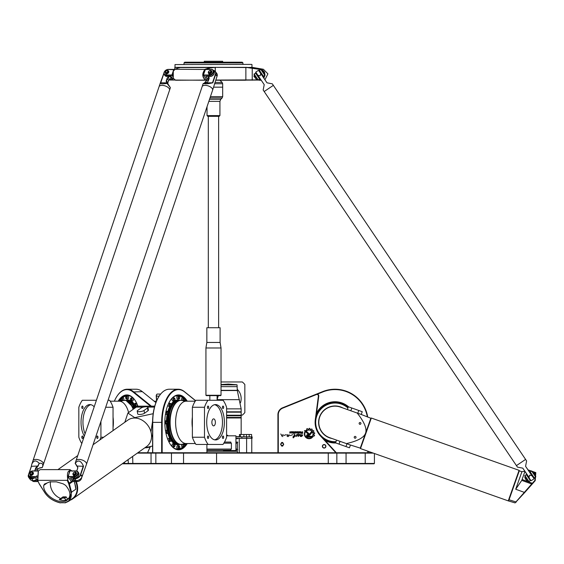 <?xml version="1.0" encoding="UTF-8"?>
<svg xmlns="http://www.w3.org/2000/svg" width="564" height="564" viewBox="0 0 564 564"><rect width="100%" height="100%" fill="white"/><g stroke="black" fill="none" stroke-linecap="round" stroke-linejoin="round"><path stroke-width="0.85" d="M283.727 444.284L282.712 442.529L283.727 444.284L282.712 446.039L283.727 444.284M282.712 442.529A1.84 1.84 0 0 0 281.612 442.529L280.597 444.284L281.612 442.529M280.597 444.284L281.612 446.039L280.597 444.284M281.803 445.433A1.206 1.206 0 0 1 282.162 443.078A1.206 1.206 0 0 1 283.354 444.467A1.206 1.206 0 0 1 281.803 445.433M281.612 446.039A1.84 1.84 0 0 0 282.712 446.039M278.292 452.758L278.292 414.653A7.001 7.001 0 0 1 282.67 408.16L316.376 394.546A1.473 1.473 0 0 1 318.392 396.104L315.29 419.792A19.888 19.888 0 0 0 320.345 435.81L335.876 452.758M307.796 434.583L308.705 434.583A0.79 0.79 0 0 0 309.312 434.294L311.476 431.679A3.024 3.024 0 0 1 311.991 432.391L309.883 434.922A1.41 1.41 0 0 1 308.797 435.429L307.796 435.429A0.43 0.43 0 0 0 307.366 435.859A0.43 0.43 0 0 0 307.796 436.289L311.807 436.289L312.71 437.121L307.796 437.135A1.276 1.276 0 0 1 306.513 435.859A1.276 1.276 0 0 1 307.796 434.583M308.282 434.217L304.44 430.656L305.702 430.656L308.861 433.589A0.423 0.423 0 0 1 308.882 434.188A0.423 0.423 0 0 1 308.282 434.217M293.252 437.904C292.737 436.896 293.146 436.169 294.464 435.718L294.197 434.315C295.275 434.929 295.515 435.577 294.901 436.24L293.252 437.904L294.669 436.12M288.31 436.487C285.906 437.206 287.908 432.821 287.295 435.528C288.775 435.077 290.693 434.026 288.31 436.487M301.091 432.313L300.866 431.728L301.557 432.299L302.649 431.728L302.649 433.378L301.127 433.378A0.409 0.409 0 0 1 300.718 432.969L300.718 432.687A0.374 0.374 0 0 1 301.091 432.313M294.894 432.602L294.894 432.165A0.437 0.437 0 0 1 295.332 431.728L296.142 431.728A0.437 0.437 0 0 1 296.572 432.165L296.572 432.602A0.437 0.437 0 0 1 296.142 433.039L295.332 433.039A0.437 0.437 0 0 1 294.894 432.602M291.228 432.792L289.699 433.039L290.883 432.595L289.67 431.996L291.228 431.728L290.03 432.109L291.228 432.792M293.844 433.039L294.619 431.728L294.619 433.406L293.844 433.039M293.301 433.406L293.682 433.131L293.301 433.406M293.682 431.728L293.682 433.039L293.301 433.039L293.301 431.728L293.682 431.728M291.468 433.039L292.674 432.539L291.468 431.728L292.603 431.728A0.43 0.43 0 0 1 293.033 432.158L293.033 432.602A0.437 0.437 0 0 1 292.596 433.039L291.468 433.039M300.513 432.602A0.437 0.437 0 0 1 300.076 433.039L299.265 433.039A0.437 0.437 0 0 1 298.835 432.602L298.835 432.165A0.437 0.437 0 0 1 299.265 431.728L300.076 431.728A0.437 0.437 0 0 1 300.513 432.165L300.513 432.602M297.298 433.039A0.437 0.437 0 0 1 296.861 432.602L296.861 432.165A0.437 0.437 0 0 1 297.298 431.728L298.123 431.728A0.444 0.444 0 0 1 298.567 432.179L298.567 433.469L297.298 433.039M280.752 433.998L282.74 436.621L280.752 433.998M300.168 436.233C302.043 435.894 302.487 435.457 301.486 434.922C300.626 436.042 300.104 435.909 299.914 434.534L302.783 434.957C302.022 436.487 301.155 436.91 300.168 436.233L302.776 435.02M298.018 436.465C298.871 435.211 298.765 434.774 297.7 435.161C296.114 436.621 295.755 436.684 296.643 435.345C295.402 433.829 302.177 434.167 298.018 436.465L298.222 436.317M304.877 431.855L305.216 432.172A4.279 4.279 0 0 0 311.215 437.713L312.005 437.713A4.723 4.723 0 0 1 304.877 431.855M313.415 435.972A4.766 4.766 0 0 1 313.034 436.663L312.421 436.099A3.941 3.941 0 0 0 306.745 430.833L306.139 430.261A4.766 4.766 0 0 1 306.781 429.846L306.724 428.859A5.661 5.661 0 0 1 307.373 428.612L307.986 429.38A4.766 4.766 0 0 1 308.797 429.26L309.171 428.351A5.661 5.661 0 0 1 309.897 428.414L310.087 429.366A4.766 4.766 0 0 1 310.884 429.613L311.589 428.943A5.661 5.661 0 0 1 312.216 429.303L311.984 430.247A4.766 4.766 0 0 1 312.59 430.804L313.535 430.529A5.661 5.661 0 0 1 313.944 431.122L313.33 431.876A4.766 4.766 0 0 1 313.633 432.637L314.606 432.807A5.661 5.661 0 0 1 314.712 433.49L313.831 433.913A4.766 4.766 0 0 1 313.781 434.752L314.578 435.345A5.661 5.661 0 0 1 314.388 435.965L313.415 435.972M324.145 444.545A1.77 1.77 0 0 0 322.615 447.196A1.77 1.77 0 0 0 325.675 447.196A1.77 1.77 0 0 0 324.145 444.545M324.145 444.742A1.572 1.572 0 0 1 325.506 447.097A1.572 1.572 0 0 1 322.784 447.097A1.572 1.572 0 0 1 324.145 444.742M292.864 434.64L290.277 435.591M301.07 432.75L302.283 433.067L302.283 432.56L301.07 432.75M295.254 432.243L295.473 432.743L296.234 432.525L296.015 432.031L295.254 432.243M299.188 432.243L299.406 432.743L300.168 432.525L299.956 432.031L299.188 432.243M297.425 432.024L297.404 432.729L298.208 432.729L297.996 432.024L297.425 432.024M283.135 434.541L281.605 436.021M286.188 434.64L283.6 435.591M295.98 436.585L296.763 434.738M297.616 434.837L299.47 434.435M372.289 452.758L137.835 452.758M150.292 446.653L147.493 452.758M156.651 394.581A1.473 0.733 90 0 0 156.545 394.708A1.473 0.733 90 0 0 156.235 396.104L156.559 400.99M226.594 435.817L235.928 435.817L235.928 450.544L223.506 450.544M235.928 443.177L237.388 443.177L237.388 449.071L235.928 449.071M223.837 443.177L231.388 443.177L231.388 449.071L206.903 449.071M227.652 435.817L227.652 435.26L226.594 435.26M251.459 438.32L252.136 438.32L252.136 436.846L251.459 436.846L251.459 438.32L246.75 438.32L246.75 436.846L235.928 436.846M235.928 438.32L246.75 438.32M235.928 438.686L237.846 438.686L237.846 438.32M235.928 442.077L237.663 442.077L237.663 442.536L235.928 442.536M236.831 442.536L236.831 443.177M236.831 449.071L236.831 449.719M235.928 449.719L237.663 449.719L237.663 450.178L235.928 450.178M251.459 436.846L246.75 436.846M251.614 436.846L251.614 434.491L239.439 434.491L239.439 436.846M249.189 436.846L249.189 434.491M246.44 436.846L246.44 434.491M243.902 436.846L243.902 434.491M240.405 436.846L240.405 434.491M239.256 452.758L239.256 438.32M206.903 450.178L230.845 450.178L230.845 449.071M230.845 443.177L230.845 442.077L224.493 442.077M223.055 451.285L224.479 450.178M237.416 452.758L237.416 451.285L206.903 451.285M367.784 451.165L367.784 452.758M317.405 394.13L322.735 391.98A32.775 32.775 0 0 1 367.277 416.606M278.292 414.653L277.925 414.653L277.925 452.758M348.615 406.877A20.621 20.621 0 0 0 316.517 413.236M325.118 440.47A20.621 20.621 0 0 0 335.834 442.98M156.672 400.722L156.376 396.147A1.84 0.924 -90 0 1 156.757 394.405A1.84 0.924 -90 0 1 157.285 394.067L160.669 394.067M147.564 452.758L150.384 446.603A3.68 1.065 -10 0 1 144.927 447.774M336.377 452.758L320.62 435.556A19.521 19.521 0 0 1 315.657 419.842L318.752 396.147A1.84 1.84 0 0 0 316.235 394.201L282.536 407.821A7.367 7.367 0 0 0 277.925 414.653M195.588 400.644L184.435 391.642A33.142 16.575 90 0 0 178.224 389.231A33.142 16.575 90 0 0 161.656 422.373L161.656 452.758M162.157 452.758L162.157 422.373A32.775 16.391 -90 0 1 184.682 391.98L195.525 400.736M206.903 444.467L206.903 452.758M152.724 452.758L152.724 422.373A33.142 16.575 -90 0 1 159.725 395.308A33.142 16.575 -90 0 1 169.299 389.231L178.224 389.231M159.619 395.463A32.775 16.391 90 0 0 159.513 395.611A32.775 16.391 90 0 0 152.59 422.373L152.59 452.758M151.392 406.172L133.4 391.642A33.142 16.575 -90 0 0 127.196 389.231A33.142 16.575 -90 0 0 117.629 395.308A33.142 16.575 -90 0 0 117.523 395.463M114.365 401.194A32.775 16.391 90 0 1 117.418 395.611A32.775 16.391 90 0 1 133.012 391.98L150.581 406.172M127.196 389.231L136.128 389.231A33.142 16.575 90 0 1 142.332 391.642L155.904 402.604M367.672 416.747A33.142 33.142 0 0 0 322.594 391.642L316.362 394.158M368.158 452.758L368.158 451.292M316.355 414.477A20.255 20.255 0 0 1 348.249 407.046M335.658 442.62A20.255 20.255 0 0 1 324.279 439.546M347.917 407.976A19.338 19.338 0 0 0 316.954 415.464A19.338 19.338 0 0 0 335.989 441.682M342.806 407.941A16.398 16.398 0 0 0 319.548 416.902A16.398 16.398 0 0 0 331.992 438.496M137.313 453.125L336.849 453.125L336.482 452.758L336.849 453.125L373.326 453.125M122.226 463.805L374.045 463.805L374.418 463.439L336.849 463.439L336.849 453.125L336.849 463.439L122.748 463.439M336.482 463.805L336.849 463.439M374.045 463.805L374.418 463.439L374.418 453.512L374.418 463.439M187.269 401.194A27.439 13.719 90 0 0 170.624 399.968A27.439 13.719 90 0 0 170.624 444.777A27.439 13.719 90 0 0 178.548 449.811A27.439 13.719 90 0 0 187.269 443.551M186.656 443.551A27.072 13.536 -90 0 1 178.224 449.445A27.072 13.536 -90 0 1 170.518 444.622M170.518 400.123A27.072 13.536 -90 0 1 178.224 395.301A27.072 13.536 -90 0 1 186.656 401.194M176.631 449.254A27.072 13.536 90 0 0 177.265 449.071M177.265 395.674A27.072 13.536 90 0 0 176.631 395.491M182.856 446.907A26.698 13.353 -90 0 1 177.589 449.071L176.003 449.071M177.589 449.071A26.698 13.353 -90 0 1 174.029 448.105M174.029 396.64A26.698 13.353 -90 0 1 177.589 395.674A26.698 13.353 -90 0 1 182.856 397.839M184.576 399.622A26.698 13.353 -90 0 1 185.711 401.187M185.711 443.558A26.698 13.353 -90 0 1 184.576 445.123M179.422 396.414A1.565 0.783 90 0 0 178.866 395.949C180.043 397.486 180.043 398.529 178.866 399.079L177.589 399.079A1.565 0.783 -90 0 1 176.807 397.514A1.565 0.783 -90 0 1 177.589 395.949L178.866 395.949A1.565 0.783 90 0 0 178.083 397.514A1.565 0.783 90 0 0 178.866 399.079A1.565 0.783 90 0 0 179.422 398.614M174.664 398.311A1.565 0.783 90 0 0 174.107 397.839C175.284 399.382 175.284 400.426 174.107 400.969L172.831 400.969A1.565 0.783 -90 0 1 172.048 399.404A1.565 0.783 -90 0 1 172.831 397.839L174.107 397.839A1.565 0.783 90 0 0 173.324 399.404A1.565 0.783 90 0 0 174.107 400.969A1.565 0.783 90 0 0 174.664 400.503M170.631 403.697A1.565 0.783 90 0 0 170.074 403.232A1.565 0.783 90 0 0 169.292 404.797A1.565 0.783 90 0 0 170.074 406.362L168.798 406.362A1.565 0.783 -90 0 1 168.016 404.797A1.565 0.783 -90 0 1 168.016 404.783M168.714 403.239A1.565 0.783 -90 0 1 168.798 403.232L170.074 403.232C171.252 404.769 171.252 405.812 170.074 406.362A1.565 0.783 90 0 0 170.631 405.89M167.938 411.762A1.565 0.783 90 0 0 167.381 411.297A1.565 0.783 90 0 0 166.599 412.862A1.565 0.783 90 0 0 167.381 414.427L166.105 414.427A1.565 0.783 -90 0 1 165.506 413.863M165.992 411.311A1.565 0.783 -90 0 1 166.105 411.297L167.381 411.297C168.558 412.834 168.558 413.877 167.381 414.427A1.565 0.783 90 0 0 167.938 413.955M167.155 430.318A22.327 11.16 -90 0 1 166.45 423.938L165.16 423.938A1.565 0.783 -90 0 1 164.843 423.804M164.843 420.941A1.565 0.783 -90 0 1 165.16 420.807L166.436 420.807A22.327 11.16 -90 0 1 167.155 414.427M165.506 430.882A1.565 0.783 -90 0 1 165.809 430.438A1.565 0.783 -90 0 1 166.105 430.318L167.381 430.318A1.565 0.783 90 0 0 166.599 431.883A1.565 0.783 90 0 0 167.381 433.448A1.565 0.783 90 0 0 167.938 432.983M167.938 430.79A1.565 0.783 90 0 0 167.381 430.318C168.558 431.862 168.558 432.905 167.381 433.448L166.105 433.448A1.565 0.783 -90 0 1 165.992 433.434M168.016 439.962A1.565 0.783 -90 0 1 168.016 439.948A1.565 0.783 -90 0 1 168.248 438.841A1.565 0.783 -90 0 1 168.798 438.383L170.074 438.383A1.565 0.783 90 0 0 169.292 439.948A1.565 0.783 90 0 0 170.074 441.513A1.565 0.783 90 0 0 170.631 441.048M170.631 438.855A1.565 0.783 90 0 0 170.074 438.383C171.252 439.927 171.252 440.97 170.074 441.513L168.798 441.513A1.565 0.783 -90 0 1 168.714 441.506M174.664 444.242A1.565 0.783 90 0 0 174.107 443.776C175.284 445.313 175.284 446.357 174.107 446.907L172.831 446.907A1.565 0.783 -90 0 1 172.048 445.341A1.565 0.783 -90 0 1 172.112 444.742A1.565 0.783 -90 0 1 172.831 443.776L174.107 443.776A1.565 0.783 90 0 0 173.324 445.341A1.565 0.783 90 0 0 174.107 446.907A1.565 0.783 90 0 0 174.664 446.434M179.422 446.131A1.565 0.783 90 0 0 178.866 445.666C180.043 446.216 180.043 447.259 178.866 448.796L177.589 448.796A1.565 0.783 -90 0 1 176.807 447.231A1.565 0.783 -90 0 1 177.589 445.666L178.866 445.666A1.565 0.783 90 0 0 178.083 447.231A1.565 0.783 90 0 0 178.866 448.796A1.565 0.783 90 0 0 179.422 448.331M179.232 444.46A22.327 11.16 -90 0 1 177.589 444.7A22.327 11.16 -90 0 1 171.005 440.399M169.806 438.383A22.327 11.16 -90 0 1 167.846 433.272M167.846 411.473A22.327 11.16 -90 0 1 169.806 406.362M171.005 404.346A22.327 11.16 -90 0 1 179.232 400.285M183.194 444.023A1.565 0.783 90 0 0 182.835 445.341A1.565 0.783 90 0 0 183.624 446.907L182.348 446.907A1.565 0.783 -90 0 1 181.622 445.941A1.565 0.783 -90 0 1 181.566 445.341A1.565 0.783 -90 0 1 181.721 444.404M181.721 400.341A1.565 0.783 -90 0 1 181.566 399.404A1.565 0.783 -90 0 1 182.348 397.839L183.624 397.839A1.565 0.783 90 0 0 182.835 399.404A1.565 0.783 90 0 0 183.194 400.722M177.963 444.467A22.095 11.047 -90 0 1 177.829 444.467A22.095 11.047 -90 0 1 174.149 443.205A22.095 11.047 -90 0 1 171.04 439.8M170.222 438.404A22.095 11.047 -90 0 1 168.121 432.919M167.522 430.339A22.095 11.047 -90 0 1 166.803 423.832M166.803 420.913A22.095 11.047 -90 0 1 167.522 414.406M168.121 411.826A22.095 11.047 -90 0 1 170.222 406.341M171.04 404.945A22.095 11.047 -90 0 1 174.149 401.54A22.095 11.047 -90 0 1 177.829 400.278A22.095 11.047 -90 0 1 177.963 400.278M170.927 439.18A22.095 11.047 -90 0 0 178.097 444.467L178.851 444.418A22.095 11.047 -90 0 1 178.097 444.467L177.829 444.467M179.599 444.467C165.231 445.757 165.231 398.988 179.599 400.278A22.095 11.047 90 0 0 168.551 422.373A22.095 11.047 90 0 0 179.599 444.467L180.783 444.467A22.095 11.047 90 0 0 181.904 444.354M181.904 400.391A22.095 11.047 90 0 0 180.783 400.278L186.198 401.194A21.178 10.589 90 0 0 175.608 422.373A21.178 10.589 90 0 0 186.198 443.551L195.363 443.551M192.373 426.123A21.178 10.589 -90 0 1 192.373 418.403M192.373 437.248L204.492 437.248A26.698 13.353 90 0 0 208.13 444.467L196.011 444.467A26.698 13.353 -90 0 1 192.373 437.248L192.373 407.271A26.698 13.353 -90 0 1 195.849 400.278L207.968 400.278A26.698 13.353 90 0 0 204.492 407.271L192.373 407.271M208.13 444.467L222.956 444.467A26.698 13.353 90 0 0 226.594 437.248L226.594 407.271A26.698 13.353 90 0 0 223.118 400.278L207.968 400.278M204.492 407.271L204.492 437.248M208.053 406.066A1.227 0.613 -90 0 1 208.666 407.286A1.227 0.613 -90 0 1 208.053 408.512A1.227 0.613 -90 0 1 207.446 407.286A1.227 0.613 -90 0 1 208.053 406.066M223.64 407.286A1.227 0.613 -90 0 1 223.027 408.512A1.227 0.613 -90 0 1 222.42 407.286A1.227 0.613 -90 0 1 223.027 406.066A1.227 0.613 -90 0 1 223.64 407.286M223.027 438.461A1.227 0.613 -90 0 1 222.42 437.234A1.227 0.613 -90 0 1 223.027 436.014A1.227 0.613 -90 0 1 223.64 437.234A1.227 0.613 -90 0 1 223.027 438.461M207.446 437.234A1.227 0.613 -90 0 1 208.053 436.014A1.227 0.613 -90 0 1 208.666 437.234A1.227 0.613 -90 0 1 208.053 438.461A1.227 0.613 -90 0 1 207.446 437.234M206.706 422.26A17.674 8.841 90 0 0 215.54 439.941A17.674 8.841 90 0 0 224.38 422.26A17.674 8.841 90 0 0 215.54 404.585A17.674 8.841 90 0 0 206.706 422.26M214.588 439.835A17.674 8.841 90 0 0 222.47 422.26A17.674 8.841 90 0 0 214.588 404.691M211.881 422.373A3.497 1.748 -90 0 1 213.629 418.876A3.497 1.748 -90 0 1 215.377 422.373A3.497 1.748 -90 0 1 213.629 425.869A3.497 1.748 -90 0 1 211.881 422.373M137.99 406.291A27.439 13.719 -90 0 0 134.796 399.968A27.439 13.719 -90 0 0 118.151 401.194M118.764 401.194A27.072 13.536 90 0 1 127.196 395.301A27.072 13.536 90 0 1 134.902 400.123M128.789 395.491A27.072 13.536 -90 0 0 128.162 395.674M119.709 401.187A26.698 13.353 90 0 1 120.844 399.622M122.564 397.839A26.698 13.353 90 0 1 127.831 395.674A26.698 13.353 90 0 1 131.398 396.64M125.998 398.614A1.565 0.783 -90 0 0 126.562 399.079L125.589 397.514L126.562 395.949L127.831 395.949A1.565 0.783 90 0 1 128.613 397.514A1.565 0.783 90 0 1 127.831 399.079L126.562 399.079A1.565 0.783 -90 0 0 127.344 397.514A1.565 0.783 -90 0 0 126.562 395.949A1.565 0.783 -90 0 0 125.998 396.414M126.195 400.285A22.327 11.16 90 0 1 134.415 404.346M135.614 406.362A22.327 11.16 90 0 1 136.051 407.264M122.226 400.722A1.565 0.783 -90 0 0 122.55 398.959A1.565 0.783 -90 0 0 121.803 397.839L123.079 397.839A1.565 0.783 90 0 1 123.777 398.706A1.565 0.783 90 0 1 123.706 400.341M130.756 400.503A1.565 0.783 -90 0 0 131.313 400.969L130.347 399.404L131.313 397.839L132.589 397.839A1.565 0.783 90 0 1 133.372 399.404A1.565 0.783 90 0 1 132.589 400.969L131.313 400.969A1.565 0.783 -90 0 0 132.096 399.404A1.565 0.783 -90 0 0 131.313 397.839A1.565 0.783 -90 0 0 130.756 398.311M134.789 405.89A1.565 0.783 -90 0 0 135.346 406.362A1.565 0.783 -90 0 0 136.128 404.797A1.565 0.783 -90 0 0 135.346 403.232L136.622 403.232A1.565 0.783 90 0 1 136.707 403.239M137.404 404.783A1.565 0.783 90 0 1 136.622 406.362L135.346 406.362L134.38 404.797L135.346 403.232A1.565 0.783 -90 0 0 134.789 403.697M127.457 400.278A22.095 11.047 90 0 1 127.591 400.278A22.095 11.047 90 0 1 131.278 401.54A22.095 11.047 90 0 1 134.387 404.945M135.198 406.341A22.095 11.047 90 0 1 135.755 407.476M113.047 418.403A21.178 10.589 90 0 1 113.047 426.123M108.055 400.278L109.571 400.278A26.698 13.353 90 0 1 113.047 407.271L113.047 430.593M96.395 400.278L82.309 400.278A26.698 13.353 -90 0 0 78.833 407.271L78.833 437.248A26.698 13.353 -90 0 0 81.808 443.53M99.898 439.899A26.698 13.353 -90 0 0 100.928 437.248L103.649 437.248M113.047 407.271L105.694 407.271M100.928 437.248L100.928 421.414M82.393 406.066A1.227 0.613 90 0 1 83.007 407.286A1.227 0.613 90 0 1 82.393 408.512A1.227 0.613 90 0 1 81.78 407.286A1.227 0.613 90 0 1 82.393 406.066M97.368 438.461A1.227 0.613 90 0 1 96.754 437.234A1.227 0.613 90 0 1 97.368 436.014A1.227 0.613 90 0 1 97.981 437.234A1.227 0.613 90 0 1 97.368 438.461M81.78 437.234A1.227 0.613 90 0 1 82.393 436.014A1.227 0.613 90 0 1 83.007 437.234A1.227 0.613 90 0 1 82.393 438.461A1.227 0.613 90 0 1 81.78 437.234M94.188 406.82A17.674 8.841 -90 0 0 89.88 404.585A17.674 8.841 -90 0 0 81.04 422.26A17.674 8.841 -90 0 0 84.339 436.028M90.839 404.691A17.674 8.841 -90 0 0 82.957 422.26A17.674 8.841 -90 0 0 85.093 433.794M221.025 381.969L242.323 381.969A21.728 21.728 0 0 1 244.839 384.493L244.839 412.594A21.728 21.728 0 0 1 242.323 415.118L241.159 415.118M221.025 384.867L237.063 384.867L237.303 390.549L241.159 408.858L241.159 411.805L226.594 411.805M237.303 390.33L221.025 390.33M237.24 389.294A12.887 12.887 0 0 1 240.44 402.788M221.025 384.57L228.272 384.07L237 384.796L221.025 384.796M237.303 390.549L221.025 390.549M226.594 412.171L241.159 412.171L241.159 415.231L226.594 415.231M241.159 415.231L241.159 415.738L226.594 415.738M241.159 415.738L241.159 417.438L226.594 417.438M241.159 417.438L241.159 417.952L226.594 417.952M38.253 470.989L37.612 480.352L39.247 483.926L44.535 492.28C47.51 496.933 51.895 500.226 57.69 502.157L60.285 502.912L57.69 502.157C51.895 500.226 47.51 496.933 44.535 492.28L39.247 483.926L37.816 480.634L38.373 470.82L40.27 469.615L38.331 470.877M38.853 483.144L38.148 481.564L34.207 481.564A3.68 2.644 143.4 0 1 32.275 480.704L32.204 480.606M50.492 481.635A13.994 11.428 -125.3 0 0 60.82 498.527A2.207 1.805 -125.3 0 0 61.413 498.646M64.677 498.28L66.185 496.863L64.677 498.28A2.207 1.805 54.7 0 0 67.391 499.634A13.994 11.428 54.7 0 1 59.255 499.634L60.82 498.527M65.614 485.357C70.733 491.42 71.275 496.306 67.229 500.028C60.158 505.816 42.469 494.762 43.752 485.357L44.464 484.06L49.865 481.846L56.407 481.846L63.161 483.841L65.614 485.357M137.644 410.465L141.12 408.005A3.68 1.065 170 0 1 145.117 406.82A3.68 1.065 170 0 1 147.937 407.363A3.68 1.065 170 0 1 147.5 408.005L144.024 410.465A3.68 1.065 170 0 1 140.034 411.649A3.68 1.065 170 0 1 137.207 411.107A3.68 1.065 170 0 1 137.644 410.465M147.937 407.363L148.424 410.141A3.68 1.065 170 0 1 147.987 410.782L144.518 413.243A3.68 1.065 170 0 1 140.521 414.42A3.68 1.065 170 0 1 137.701 413.884L137.207 411.107M150.983 431.897L152.604 421.005M152.59 437.072L151.469 434.534M153.168 413.708L134.74 417.642L127.915 413.031L136.291 407.095A16.201 8.1 -90 0 1 138.998 406.172L154.733 406.172M144.856 447.788L152.59 446.018M127.915 413.031L124.82 422.267M76.196 481.564A16.201 13.226 54.7 0 1 72.742 498.837A16.201 13.226 54.7 0 1 70.239 500.155M75.639 481.564A15.834 12.93 54.7 0 1 72.354 498.654L68.78 501.192L71.55 492.28L69.407 483.926L68.85 484.145L70.951 492.52C71.995 497.018 70.528 500.19 66.545 502.038L64.705 502.757L60.045 502.757L57.57 502.038C51.951 500.183 47.679 497.011 44.746 492.52L39.064 483.433M93.067 444.742L127.901 420.081A16.201 13.226 54.7 0 1 148.057 425.665A16.201 13.226 54.7 0 1 146.626 446.533L72.742 498.837M72.347 471.194L69.901 469.615L67.377 480.634L68.85 484.145M64.705 502.757L60.045 502.757M70.951 492.52L75.872 489.228A15.834 12.93 -125.3 0 0 74.54 482.96M65.05 502.912L68.78 501.192M72.735 481.564L69.407 483.926L69.146 483.144L68.604 483.433M71.473 481.501L69.146 483.144L67.906 480.352C66.615 472.547 67.99 469.467 72.016 471.109M74.434 481.564L75.872 489.228M66.242 497.173A2.207 1.805 -125.3 0 0 68.688 498.611M64.62 497.97L61.49 498.28A2.207 1.805 54.7 0 1 60.827 499.471A2.207 1.805 54.7 0 1 59.255 499.634M66.185 496.863L62.999 496.863L61.434 497.97M63.38 497.716L64.698 497.258L63.38 497.716M359.183 423.113A0.902 0.902 0 0 1 360.72 422.831A0.902 0.902 0 0 1 360.199 424.304A0.902 0.902 0 0 1 359.183 423.113M354.262 437.001A0.902 0.902 0 0 1 355.806 436.712A0.902 0.902 0 0 1 355.285 438.193A0.902 0.902 0 0 1 354.262 437.001M358.76 410.465L357.773 413.243L361.249 414.469L362.229 411.692L351.816 408.005L348.341 406.778L347.361 409.556M345.979 446.568L349.447 447.802L350.434 445.024L346.959 443.79L345.979 446.568L339.034 444.115L335.566 442.881L336.546 440.103M528.454 470.263L535.49 472.865L534.912 480.352L515.087 502.905L508.263 500.881L360.502 448.584L360.276 448.112L365.564 433.187C367.115 428.739 364.323 422.02 357.174 413.031C375.011 419.341 375.011 419.341 357.174 413.031L340.416 407.095A16.201 16.201 0 0 0 319.732 416.965A16.201 16.201 0 0 0 329.602 437.65L346.366 443.579C364.196 449.889 364.196 449.889 346.366 443.579C357.576 441.083 363.97 437.622 365.564 433.187L370.844 418.255L361.249 414.469M360.276 448.112L350.434 445.024M508.263 500.881L519.077 470.334L371.316 418.03L360.502 448.584M508.735 500.663L519.303 470.806L519.077 470.334M524.894 471.567L522.088 479.485L532.761 483.433L535.236 480.634L535.8 472.597L528.235 469.939M522.088 479.485L521.77 480.38L532.134 484.145L532.761 483.433M519.303 470.806L521.904 471.723L515.715 489.228L524.731 492.52L532.134 484.145M515.087 502.905L524.731 492.52M521.77 480.38L515.715 489.228M530.4 472.16L530.005 472.428L533.706 477.927L529.941 472.47M526.431 474.839L526.825 474.571L530.534 480.063L526.889 474.528M524.851 475.459L528.969 481.564L524.753 475.967L526.684 474.225M531.57 470.926L535.786 476.524L535.687 477.038L531.57 470.926L530.195 471.856L534.312 477.962L535.687 477.038M528.969 481.564L530.343 480.641L526.226 474.528M534.312 477.962L533.854 478.272M530.802 480.331L530.343 480.641M532.874 472.209L533.184 472.005L535.187 474.973L535.306 475.819M533.417 472.35L533.72 472.146L535.356 474.571L535.06 474.789M535.363 474.585L535.469 474.077L533.72 472.146M525.69 479.337L527.227 480.958L524.76 477.299L525.69 479.337M529.737 472.167L530.195 471.856M75.195 477.905A3.313 2.383 -36.6 0 0 78.615 475.381A3.313 2.383 143.4 0 1 75.195 477.905M67.948 476.728L69.964 471.025L67.948 476.728L73.905 477.038A3.68 2.644 -36.6 0 0 77.501 475.128A3.68 2.644 -36.6 0 0 77.888 471.786A3.68 2.644 -36.6 0 0 75.964 470.926L70.218 470.926L75.703 471.025A3.313 2.383 143.4 0 1 77.649 473.774A3.313 2.383 143.4 0 1 73.849 476.524L68.11 476.524L68.159 477.038L71.522 481.564L77.261 481.564L76.591 480.662M81.639 477.652A3.68 2.644 143.4 0 1 77.261 481.564M73.101 478.632L72.425 480.641L70.444 477.962L74.589 477.962A3.68 2.644 -36.6 0 0 78.192 476.051A3.68 2.644 -36.6 0 0 78.579 472.717L77.888 471.786M74.377 474.994A1.473 1.057 143.4 0 1 74.18 474.987L73.863 475.353M73.376 474.338A1.473 1.057 -36.6 0 0 73.44 474.444A1.473 1.057 -36.6 0 0 74.025 474.775L73.898 475.819L73.581 475.628M73.524 475.142A1.889 1.354 143.4 0 1 73.264 474.902A1.889 1.354 143.4 0 1 73.193 474.789M76.21 472.554A1.889 1.354 143.4 0 1 76.295 472.653A1.889 1.354 143.4 0 1 75.026 475.177L74.279 475.819L74.413 474.775A1.473 1.057 -36.6 0 0 75.717 473.943A1.473 1.057 -36.6 0 0 75.809 472.695A1.473 1.057 -36.6 0 0 75.724 472.597M36.843 475.621L36.886 477.44M36.843 476.848L30.844 477.038L30.794 476.524A3.313 2.383 143.4 0 1 28.849 473.774A3.313 2.383 143.4 0 1 32.649 471.025L38.225 471.025M30.794 476.524L36.829 476.65M38.296 470.926L32.902 470.926A3.68 2.644 -36.6 0 0 29.307 472.836A3.68 2.644 -36.6 0 0 28.919 476.178A3.68 2.644 -36.6 0 0 30.844 477.038L31.535 477.962L35.68 477.962L37.661 480.641L33.664 480.641M31.323 474.994A1.473 1.057 143.4 0 1 31.126 474.987L30.808 475.353M31.422 475.135L31.817 474.973A1.889 1.354 -36.6 0 0 33.086 472.449A1.889 1.354 -36.6 0 0 30.759 472.484A1.889 1.354 -36.6 0 0 30.054 474.691A1.889 1.354 -36.6 0 0 30.371 474.973L30.407 475.551L30.935 475.53L30.526 475.628M30.463 475.142A1.889 1.354 143.4 0 1 30.202 474.902A1.889 1.354 143.4 0 1 30.139 474.789M33.156 472.554A1.889 1.354 143.4 0 1 33.241 472.653A1.889 1.354 143.4 0 1 31.972 475.177L31.069 475.614M32.67 472.597A1.473 1.057 -36.6 0 1 32.754 472.695A1.473 1.057 -36.6 0 1 32.656 473.943A1.473 1.057 -36.6 0 1 31.351 474.775L31.295 474.959M30.787 475.325L30.907 474.959M30.315 474.338A1.473 1.057 -36.6 0 0 30.386 474.444A1.473 1.057 -36.6 0 0 30.971 474.775M30.816 474.571A1.473 1.057 -36.6 0 0 32.691 473.365A1.473 1.057 -36.6 0 0 32.599 472.484A1.473 1.057 -36.6 0 0 30.787 472.512A1.473 1.057 -36.6 0 0 30.23 474.239A1.473 1.057 -36.6 0 0 30.816 474.571M73.842 475.325L73.468 475.551L73.433 474.973A1.889 1.354 143.4 0 1 73.108 474.691A1.889 1.354 143.4 0 1 73.821 472.484A1.889 1.354 143.4 0 1 76.14 472.449A1.889 1.354 143.4 0 1 74.878 474.973L74.131 475.614M75.28 473.161A1.107 0.797 143.4 0 1 73.574 473.95A1.107 0.797 143.4 0 1 74.11 472.364A1.107 0.797 143.4 0 1 75.28 473.161M75.752 473.365A1.473 1.057 -36.6 0 0 75.654 472.484A1.473 1.057 -36.6 0 0 73.842 472.512A1.473 1.057 -36.6 0 0 73.292 474.239A1.473 1.057 -36.6 0 0 73.877 474.571A1.473 1.057 -36.6 0 0 75.752 473.365M32.218 473.161A1.107 0.797 143.4 0 1 30.519 473.95A1.107 0.797 143.4 0 1 31.055 472.364A1.107 0.797 143.4 0 1 32.218 473.161M75.534 480.641L72.425 480.641M78.036 480.345A3.68 2.644 143.4 0 1 76.951 480.62M28.919 476.178L29.603 477.102A3.68 2.644 -36.6 0 0 31.535 477.962M43.393 464.348A5.527 2.679 -161.4 0 0 43.421 464.285A5.527 2.672 -161.4 0 0 39.959 460.344A5.527 2.672 -161.4 0 0 32.945 460.753L159.069 86.68A5.527 2.679 18.6 0 1 162.016 85.354A5.527 2.679 18.6 0 1 167.487 87.011A5.527 2.679 18.6 0 1 169.538 90.205L43.421 464.285A5.527 2.679 -161.4 0 0 41.362 461.091A5.527 2.679 -161.4 0 0 35.892 459.427A5.527 2.679 -161.4 0 0 32.945 460.753A5.527 2.679 -161.4 0 0 32.923 460.823M28.2 475.628L28.2 475.628A5.527 3.969 -36.6 0 0 28.792 477.539A5.527 3.969 -36.6 0 0 31.683 478.829A4.237 3.039 -36.6 0 0 34.39 477.962M203.223 83.528L202.962 84.205L203.322 83.401L206.297 82.845L207.58 81.801A2.023 1.452 -36.6 0 0 208.37 80.708L209.089 78.579A2.023 1.452 -36.6 0 0 208.948 77.353L208.229 76.429M525.592 459.427L516.434 465.61L264.185 91.53L273.35 85.354L525.592 459.427L272.327 83.839L266.976 82.802L260.681 73.482L260.23 75.787L257.931 75.336L255.774 72.129L258.516 70.281L260.681 73.482M529.032 477.708L522.807 468.162L517.449 467.119L264.185 91.53L263.169 90.021L264.213 84.663L257.931 75.336M263.353 76.126L262.951 76.394L259.25 70.895L262.894 76.436M259.186 70.937L259.644 70.627M255.675 73.306L256.07 73.038L259.778 78.537L256.134 72.996M258.516 70.281L266.976 82.802M264.213 84.663L255.774 72.129M526.614 460.943L525.592 459.434L526.614 460.943L525.57 466.301L534.059 478.575L531.845 475.628L529.547 475.177L529.102 477.475M529.081 477.468L522.807 468.162M525.57 466.301L531.845 475.628M531.26 480.683L534.009 478.829M86.454 464.348A5.527 2.679 -161.4 0 0 86.475 464.285A5.527 2.672 -161.4 0 0 82.548 460.146A5.527 2.672 -161.4 0 0 76.232 460.344A5.527 2.672 -161.4 0 0 76.006 460.753L202.123 86.68A5.527 2.679 18.6 0 1 205.07 85.354A5.527 2.679 18.6 0 1 210.541 87.011A5.527 2.679 18.6 0 1 212.6 90.205L86.475 464.285A5.527 2.679 -161.4 0 0 84.417 461.091A5.527 2.679 -161.4 0 0 78.946 459.427A5.527 2.679 -161.4 0 0 75.999 460.753A5.527 2.679 -161.4 0 0 75.985 460.823M80.384 475.628L81.752 475.177L81.759 477.475A5.527 3.969 143.4 0 1 76.112 480.683A4.237 3.039 143.4 0 1 73.898 479.696L72.608 477.962A4.237 3.039 -36.6 0 0 74.737 478.829A5.527 3.969 -36.6 0 0 80.384 475.628L83.521 466.301C81.026 460.562 78.276 459.533 75.266 463.206L76.006 460.753M86.475 464.285L81.759 477.475M213.989 73.849A3.313 2.383 143.4 0 1 210.576 76.38A3.313 2.383 -36.6 0 0 213.989 73.849M214.172 73.412A3.313 2.383 143.4 0 1 210.302 76.436A3.313 2.383 143.4 0 1 210.104 76.429M78.798 474.944A3.313 2.383 143.4 0 1 74.92 477.962A3.313 2.383 143.4 0 1 74.73 477.962M75.174 463.333L77.592 467.302A1.84 1.325 143.4 0 1 77.642 468.296L76.923 470.432A1.84 1.325 143.4 0 1 76.619 470.996A2.023 1.452 -36.6 0 0 77.007 470.327L77.726 468.19A2.023 1.452 -36.6 0 0 77.677 467.105L75.266 463.206M83.521 466.301L77.092 466.054M83.289 466.054L80.053 475.649A5.337 3.835 143.4 0 1 74.716 478.575A4.054 2.912 143.4 0 1 72.897 477.962M203.322 83.401C204.845 84.114 208.01 83.916 212.818 82.802L206.29 82.845L207.58 81.801M217.344 75.336L216.414 75.787L215.97 73.482A5.527 3.969 -36.6 0 0 215.377 71.572L216.752 73.419A5.527 3.969 143.4 0 1 217.344 75.336L212.614 90.141M213.411 70.458A5.337 3.835 143.4 0 1 215.723 73.257L212.487 82.845M212.818 82.802L215.97 73.482M207.989 76.429L208.877 77.564A1.84 1.325 143.4 0 1 208.892 77.585A1.84 1.325 143.4 0 1 209.004 78.678L208.285 80.814A1.84 1.325 143.4 0 1 207.566 81.808M215.377 71.572A5.527 3.969 -36.6 0 0 213.34 70.359M163.779 73.496L163.898 73.334A5.527 3.969 -36.6 0 0 163.786 73.482L160.239 83.204C160.507 83.973 162.777 84.036 167.043 83.401L170.363 87.631L166.57 81.808A1.84 1.325 143.4 0 1 166.521 80.814L167.24 78.678A1.84 1.325 143.4 0 1 168.121 77.564L169.771 76.429M171.957 77.649A4.237 3.039 143.4 0 1 171.259 78.206L169.496 79.418A1.84 1.325 -36.6 0 0 168.615 80.532L167.896 82.668A1.84 1.325 -36.6 0 0 167.945 83.655M167.325 83.528L166.57 81.808L167.043 83.401M160.641 82.802L166.923 82.845M169.313 76.429L167.973 77.353A2.023 1.452 -36.6 0 0 167.007 78.579L166.288 80.708A2.023 1.452 -36.6 0 0 166.345 81.801M160.726 82.845L163.898 73.44M39.254 468.12L42.222 467.563L42.582 466.759C43.301 464.052 42.201 462.91 39.276 463.333L37.732 466.083L36.434 467.105A2.023 1.452 -36.6 0 0 35.645 468.19L34.926 470.327A2.023 1.452 -36.6 0 0 34.841 470.926M38.994 463.206C36.04 459.935 33.636 460.28 31.774 464.228L31.344 466.301L37.725 466.054M33.889 477.962A4.054 2.912 143.4 0 1 31.654 478.575A5.337 3.835 143.4 0 1 28.292 475.649L28.524 474.966M29.187 472.999L31.528 466.054M31.344 466.301L28.961 473.365M28.545 474.599L28.292 475.649M35.081 470.926A1.84 1.325 143.4 0 1 35.165 470.432L35.884 468.296A1.84 1.325 143.4 0 1 36.604 467.302L38.056 466.118L39.276 463.333M42.314 467.429L39.431 467.972L37.971 469.156A1.84 1.325 -36.6 0 0 37.259 470.15L36.991 470.926M36.575 479.174A4.237 3.039 143.4 0 1 33.057 480.683A5.527 3.969 143.4 0 1 30.167 479.393L28.792 477.539M203.322 75.202L205.345 69.499L203.322 75.202L209.279 75.505A3.68 2.644 -36.6 0 0 212.882 73.595A3.68 2.644 -36.6 0 0 213.27 70.26A3.68 2.644 -36.6 0 0 211.338 69.4L205.345 69.499L211.084 69.499A3.313 2.383 143.4 0 1 213.03 72.248A3.313 2.383 143.4 0 1 209.23 74.991L203.491 74.991L206.896 80.032L208.546 80.032M216.999 76.366A3.68 2.644 143.4 0 1 216.583 77.599M208.483 77.099L207.806 79.108L205.818 76.429L209.963 76.429A3.68 2.644 -36.6 0 0 213.566 74.526A3.68 2.644 -36.6 0 0 213.953 71.184L213.27 70.26M209.752 73.468A1.473 1.057 143.4 0 1 209.561 73.454L209.244 73.821M208.751 72.805A1.473 1.057 -36.6 0 0 208.821 72.918A1.473 1.057 -36.6 0 0 209.406 73.249L209.279 74.286L208.962 74.095M211.592 71.022A1.889 1.354 143.4 0 1 211.669 71.12A1.889 1.354 143.4 0 1 210.407 73.651L209.66 74.286L209.787 73.249A1.473 1.057 -36.6 0 0 211.091 72.411A1.473 1.057 -36.6 0 0 211.19 71.163A1.473 1.057 -36.6 0 0 211.105 71.064M172.612 75.505L171.914 74.991L166.176 74.991A3.313 2.383 143.4 0 1 164.23 72.248A3.313 2.383 143.4 0 1 168.023 69.499L174.241 69.703L173.768 69.499L171.914 74.991L172.76 76.577M172.584 74.61L171.964 75.505L166.225 75.505L166.176 74.991M169.947 79.108L173.042 79.108L171.054 76.429L166.909 76.429A3.68 2.644 -36.6 0 1 164.984 75.569L164.293 74.645A3.68 2.644 -36.6 0 1 164.681 71.304A3.68 2.644 -36.6 0 1 168.283 69.4L174.022 69.4L174.198 69.816M208.539 80.06L175.58 80.243L173.289 78.255L173.289 71.184L175.073 69.273L179.845 67.349L213.77 67.349L209.089 67.99L205.07 69.273C201.87 73.51 202.032 77.169 205.557 80.243L169.581 80.032A3.68 2.644 143.4 0 1 168.925 79.961M164.293 74.645A3.68 2.644 -36.6 0 0 166.225 75.505L166.909 76.429M166.697 73.468A1.473 1.057 143.4 0 1 166.5 73.454L166.183 73.821M166.803 73.609L167.198 73.447A1.889 1.354 -36.6 0 0 168.46 70.916A1.889 1.354 -36.6 0 0 166.14 70.951A1.889 1.354 -36.6 0 0 165.428 73.165A1.889 1.354 -36.6 0 0 165.753 73.447L165.788 74.025L166.317 74.004L165.901 74.095M168.53 71.022A1.889 1.354 143.4 0 1 168.615 71.12A1.889 1.354 143.4 0 1 167.346 73.651L166.45 74.081M168.044 71.064A1.473 1.057 -36.6 0 1 168.128 71.163A1.473 1.057 -36.6 0 1 168.037 72.411A1.473 1.057 -36.6 0 1 166.732 73.249L166.669 73.426M166.161 73.792L166.288 73.426M165.696 72.805A1.473 1.057 -36.6 0 0 165.767 72.918A1.473 1.057 -36.6 0 0 166.345 73.249M166.197 73.038A1.473 1.057 -36.6 0 0 168.072 71.832A1.473 1.057 -36.6 0 0 167.98 70.958A1.473 1.057 -36.6 0 0 166.161 70.986A1.473 1.057 -36.6 0 0 165.612 72.714A1.473 1.057 -36.6 0 0 166.197 73.038M209.223 73.792L208.842 74.025L208.807 73.447A1.889 1.354 143.4 0 1 208.49 73.165A1.889 1.354 143.4 0 1 209.195 70.951A1.889 1.354 143.4 0 1 211.521 70.916A1.889 1.354 143.4 0 1 210.252 73.447L209.505 74.081M210.654 71.628A1.107 0.797 143.4 0 1 208.955 72.418A1.107 0.797 143.4 0 1 209.491 70.831A1.107 0.797 143.4 0 1 210.654 71.628M211.126 71.832A1.473 1.057 -36.6 0 0 211.035 70.958A1.473 1.057 -36.6 0 0 209.223 70.986A1.473 1.057 -36.6 0 0 208.666 72.714A1.473 1.057 -36.6 0 0 209.251 73.038A1.473 1.057 -36.6 0 0 211.126 71.832M167.6 71.628A1.107 0.797 143.4 0 1 165.894 72.418A1.107 0.797 143.4 0 1 166.429 70.831A1.107 0.797 143.4 0 1 167.6 71.628M208.863 79.108L207.806 79.108M260.815 69.4L265.031 74.991L264.932 75.505L260.815 69.4L259.44 70.324L263.557 76.429L264.932 75.505M254.096 73.926L258.213 80.032L253.997 74.441L255.929 72.693M263.557 76.429L263.099 76.739M260.046 78.798L259.588 79.108L255.471 73.003M258.213 80.032L259.588 79.108M264.234 73.814L264.537 73.602L262.091 69.978L261.802 70.204M253.906 76.281L256.472 79.432L254.004 75.766L253.906 76.281M264.093 71.628L262.965 70.613L264.608 73.052L264.093 71.628M258.982 70.634L259.44 70.324M251.777 64.402L174.995 64.585L251.777 64.402M174.805 69.379L174.805 67.532L179.845 67.349L174.995 67.349L174.995 64.585M261.054 69.442L246.821 67.349L213.77 67.349L246.947 67.532L260.624 69.52M242.203 62.195L184.752 62.195L184.012 62.928L242.943 62.928L242.203 62.195M205.719 80.06C202.236 77.085 202.074 73.553 205.233 69.457L209.251 68.174L213.812 67.532M260.772 79.876L215.751 80.06M246.947 67.532L252.143 67.349L263.395 69.273L267.914 73.849L265.031 79.609M256.148 68.611L257.247 68.78M261.019 80.243L259.299 80.243L260.878 80.039M263.973 78.036L264.699 72.601M264.587 72.361L263.783 71.163M263.289 70.676L261.351 69.541M179.119 67.983L179.119 67.532L179.937 67.652M173.268 71.226L173.275 78.213M179.754 67.546L213.488 67.546M261.527 69.802L262.02 70.028M262.182 70.112L262.944 70.627M264.636 72.918L264.96 74.892M264.904 75.527L263.867 77.881M245.869 67.349L245.869 80.243L215.695 80.243L259.299 80.06M205.557 80.243L208.476 80.243M175.073 69.273L205.233 69.457M260.265 69.457L263.395 69.273M247.194 67.546L252.27 67.363M222.681 61.272L204.274 61.272L222.681 61.272L222.681 62.195M204.274 83.74L204.81 82.436L206.791 82.436M207.009 80.243L204.81 82.436M213.622 87.166L222.688 87.166L222.681 83.74L222.145 82.436L214.954 82.436M222.681 87.159L222.681 96.627L210.428 96.627M213.121 395.265L205.93 395.265L206.297 395.632L220.658 395.632L221.025 395.265L213.121 395.265M220.108 342.454L220.108 327.726L206.847 327.726L206.847 342.454L220.108 342.454L221.025 347.981L205.93 347.981L205.93 395.265M219.925 115.592L219.184 116.332L207.771 116.332L207.03 115.592L219.925 115.592L219.925 101.372L208.835 101.372M241.893 438.32L241.893 436.846M156.235 396.104L159.147 396.147M318.392 396.104L318.752 396.147M315.29 419.792L315.657 419.842A19.521 19.521 0 0 1 347.981 407.793M320.345 435.81L320.62 435.556A19.521 19.521 0 0 0 335.925 441.873M162.157 422.373L152.59 422.373M133.012 391.98L142.332 391.642M348.058 407.582A19.726 19.726 0 0 0 316.023 417.029M322.537 437.65A19.726 19.726 0 0 0 335.848 442.077M321.945 437.001A19.62 19.62 0 0 0 335.89 441.972M348.016 407.687A19.62 19.62 0 0 0 315.911 417.903M342.574 407.857A16.363 16.363 0 0 0 319.584 416.909A16.363 16.363 0 0 0 331.759 438.411M155.84 463.805L155.84 452.758M171.463 463.805L171.463 452.758M183.54 463.805L183.54 452.758M216.562 463.805L216.562 452.758M328.262 463.805L328.262 452.758M346.056 463.805L346.056 452.758M365.211 463.805L365.211 452.758M132.843 463.805L132.66 456.424M124.39 462.276L124.707 463.805M178.584 447.231A1.198 0.599 -90 0 1 179.479 446.194A1.198 0.599 -90 0 1 179.479 448.267A1.198 0.599 -90 0 1 178.584 447.231M183.624 443.776C184.802 445.313 184.802 446.357 183.624 446.907A1.565 0.783 90 0 0 184.181 446.434M184.181 444.242A1.565 0.783 90 0 0 183.843 443.84M183.342 445.341A1.198 0.599 -90 0 1 184.238 444.305A1.198 0.599 -90 0 1 184.238 446.378A1.198 0.599 -90 0 1 183.342 445.341M183.843 400.905A1.565 0.783 90 0 0 184.181 400.503M184.181 398.311A1.565 0.783 90 0 0 183.624 397.839C184.802 399.382 184.802 400.426 183.624 400.969M183.342 399.404A1.198 0.599 -90 0 1 184.238 398.367A1.198 0.599 -90 0 1 184.238 400.44A1.198 0.599 -90 0 1 183.342 399.404M178.584 397.514A1.198 0.599 -90 0 1 179.479 396.478A1.198 0.599 -90 0 1 179.479 398.551A1.198 0.599 -90 0 1 178.584 397.514M173.825 399.404A1.198 0.599 -90 0 1 174.727 398.367A1.198 0.599 -90 0 1 174.727 400.44A1.198 0.599 -90 0 1 173.825 399.404M169.799 404.797A1.198 0.599 -90 0 1 170.695 403.761A1.198 0.599 -90 0 1 170.695 405.833A1.198 0.599 -90 0 1 169.799 404.797M167.099 412.862A1.198 0.599 -90 0 1 168.001 411.826A1.198 0.599 -90 0 1 168.001 413.898A1.198 0.599 -90 0 1 167.099 412.862M166.993 421.273A1.565 0.783 90 0 0 166.436 420.807A1.565 0.783 90 0 0 165.654 422.373A1.565 0.783 90 0 0 166.436 423.938A1.565 0.783 90 0 0 166.993 423.472M166.154 422.373A1.198 0.599 -90 0 1 167.05 421.336A1.198 0.599 -90 0 1 167.05 423.409A1.198 0.599 -90 0 1 166.154 422.373M167.099 431.883A1.198 0.599 -90 0 1 168.001 430.847A1.198 0.599 -90 0 1 168.001 432.919A1.198 0.599 -90 0 1 167.099 431.883M169.799 439.948A1.198 0.599 -90 0 1 170.695 438.912A1.198 0.599 -90 0 1 170.695 440.985A1.198 0.599 -90 0 1 169.799 439.948M173.825 445.341A1.198 0.599 -90 0 1 174.727 444.305A1.198 0.599 -90 0 1 174.727 446.378A1.198 0.599 -90 0 1 173.825 445.341M178.88 444.425A22.207 11.104 -90 0 1 177.561 444.58A22.207 11.104 -90 0 1 171.019 440.315M169.87 438.383A22.207 11.104 -90 0 1 167.882 433.244M167.191 430.318A22.207 11.104 -90 0 1 166.486 423.938M166.486 420.807A22.207 11.104 -90 0 1 167.191 414.427M167.882 411.501A22.207 11.104 -90 0 1 169.87 406.362M171.019 404.43A22.207 11.104 -90 0 1 178.88 400.32M174.107 443.177A22.045 11.019 -90 0 1 174.072 443.156A22.045 11.019 -90 0 1 171.04 439.864M170.18 438.39A22.045 11.019 -90 0 1 168.086 432.983M167.466 430.325A22.045 11.019 -90 0 1 166.754 423.86M166.754 420.885A22.045 11.019 -90 0 1 167.466 414.42M168.086 411.762A22.045 11.019 -90 0 1 170.18 406.355M171.04 404.881A22.045 11.019 -90 0 1 174.072 401.589A22.045 11.019 -90 0 1 174.107 401.568M170.617 438.637A22.095 11.047 -90 0 1 168.276 432.496M167.818 430.473A22.095 11.047 -90 0 1 167.064 423.585M167.064 421.16A22.095 11.047 -90 0 1 167.818 414.265M168.276 412.249A22.095 11.047 -90 0 1 170.617 406.108M170.927 405.565A22.095 11.047 -90 0 1 178.097 400.278A22.095 11.047 -90 0 1 178.844 400.327L177.829 400.278M178.309 444.319A21.947 10.977 -90 0 1 178.224 444.319A21.947 10.977 -90 0 1 168.347 431.932M168.093 430.797A21.947 10.977 -90 0 1 167.261 423.219M167.261 421.527A21.947 10.977 -90 0 1 168.093 413.948M168.347 412.813A21.947 10.977 -90 0 1 178.309 400.426M175.827 443.17A21.34 10.674 -90 0 1 167.557 422.373A21.34 10.674 -90 0 1 175.827 401.575M175.27 442.733A21.249 10.624 -90 0 1 167.684 422.373A21.249 10.624 -90 0 1 175.27 402.012M173.176 404.388A21.947 10.977 90 0 0 173.176 440.357M179.599 400.278L180.783 400.278A22.095 11.047 90 0 0 169.729 422.373A22.095 11.047 90 0 0 180.783 444.467L186.198 443.551M183.06 400.673A22.031 11.019 90 0 0 170.173 420.455A22.031 11.019 90 0 0 181.15 444.404A22.031 11.019 90 0 0 183.06 444.072M192.373 417.071A21.178 10.589 90 0 0 192.373 427.674M121.246 400.503A1.565 0.783 -90 0 0 121.584 400.905M121.803 400.969L120.837 399.404L121.803 397.839A1.565 0.783 -90 0 0 121.246 398.311M120.886 399.404A1.198 0.599 90 0 1 121.782 398.367A1.198 0.599 90 0 1 121.782 400.44A1.198 0.599 90 0 1 120.886 399.404M125.638 397.514A1.198 0.599 90 0 1 126.54 396.478A1.198 0.599 90 0 1 126.54 398.551A1.198 0.599 90 0 1 125.638 397.514M130.397 399.404A1.198 0.599 90 0 1 131.292 398.367A1.198 0.599 90 0 1 131.292 400.44A1.198 0.599 90 0 1 130.397 399.404M134.429 404.797A1.198 0.599 90 0 1 135.325 403.761A1.198 0.599 90 0 1 135.325 405.833A1.198 0.599 90 0 1 134.429 404.797M126.54 400.32A22.207 11.104 90 0 1 134.408 404.43M135.557 406.362A22.207 11.104 90 0 1 136.016 407.293M131.313 401.568A22.045 11.019 90 0 1 131.349 401.589A22.045 11.019 90 0 1 134.38 404.881M135.247 406.355A22.045 11.019 90 0 1 135.79 407.455M127.591 400.278L126.576 400.327A22.095 11.047 90 0 1 127.323 400.278A22.095 11.047 90 0 1 134.5 405.565M134.803 406.108A22.095 11.047 90 0 1 135.55 407.624M127.112 400.426A21.947 10.977 90 0 1 135.381 407.744M129.593 401.575A21.34 10.674 90 0 1 135.071 407.962M130.15 402.012A21.249 10.624 90 0 1 134.958 408.04M134.422 408.421A21.947 10.977 -90 0 0 132.244 404.388M134.401 408.435A22.095 11.047 -90 0 0 125.821 400.278L134.451 408.399M133.471 409.09A22.095 11.047 -90 0 0 124.644 400.278A22.095 11.047 -90 0 0 123.523 400.391M133.153 409.323A22.031 11.019 -90 0 0 122.36 400.673L119.223 401.194L110.206 401.194M128.599 412.545A21.178 10.589 -90 0 0 119.223 401.194M113.047 427.674A21.178 10.589 -90 0 0 113.047 417.071M241.159 408.858L226.594 408.858M237.12 386.65L221.025 386.65M239.474 399.65L217.105 399.65M239.439 436.663L235.928 436.663M43.752 485.357L47.207 482.911M67.391 499.634L68.505 498.844M147.987 410.782L147.5 408.005M144.518 413.243L144.024 410.465M154.48 407.095L147.74 407.095M143.446 407.095L136.291 407.095M37.612 480.352L67.906 480.352M66.545 502.038L66.975 502.157M350.829 410.782L351.816 408.005M340.022 441.337L339.034 444.115M509.045 499.782L516.321 502.038M74.589 477.962L73.849 476.524M34.207 481.564L33.53 480.655M76.112 480.683L74.716 478.575M167.896 82.668L166.288 80.708M168.615 80.532L167.007 78.579M169.496 79.418L167.973 77.353M171.259 78.206L169.94 76.429M37.971 469.156L36.434 467.105M37.259 470.15L35.645 468.19M33.057 480.683L31.654 478.575M35.532 470.926L34.926 470.327M209.963 76.429L209.23 74.991M169.581 80.032L169.263 79.602M209.089 67.99L209.251 69.4M215.286 71.452L215.279 67.349M252.221 80.243L252.249 67.99M214.51 83.74L222.681 83.74M209.991 97.932L222.145 97.932L220.785 99.292L219.925 101.372M209.533 99.292L220.785 99.292M233.348 451.285L233.348 450.544M246.623 452.758L246.623 438.32M251.77 452.758L251.77 438.32M151.42 452.758L151.046 453.125L151.046 463.439L151.42 463.805M128.423 463.805L128.056 459.681M154.162 401.194L156.468 401.194M177.589 395.674L176.003 395.674M166.436 423.938C167.614 423.395 167.614 422.344 166.436 420.807M186.198 401.194L195.222 401.194M127.831 395.674L129.424 395.674M125.821 400.278L122.36 400.673M218.331 395.632L217.105 399.552M241.159 412.171L240.793 411.805M241.159 417.952L241.159 434.491M57.923 469.615L77.747 455.585M40.27 469.615L69.901 469.615M370.844 418.255L371.316 418.03M521.904 471.723L524.971 471.187M525.366 476.883L524.76 477.299M527.841 480.549L527.227 480.958M530.597 480.027L530.139 480.331M534.108 477.659L533.65 477.962M31.774 464.228L32.945 460.753M42.582 466.759L43.414 464.285M160.239 83.204L159.09 86.609L160.239 83.204M170.37 87.737L169.56 90.141M202.962 84.205L202.145 86.609M259.384 78.805L259.842 78.495M516.434 465.61L517.449 467.119M254.611 75.357L254.004 75.766M257.085 79.016L256.472 79.432M215.018 67.532L215.018 68.089M251.96 67.349L251.96 64.585M242.943 64.402L242.943 62.928M184.012 64.402L184.012 62.928M204.274 61.272L204.274 62.195M219.946 80.243L222.145 82.436M217.105 400.278L217.105 395.632M209.85 400.278L209.85 395.632M221.025 347.981L221.025 395.265M206.847 342.454L205.93 347.981M208.32 116.332L208.32 327.726M218.635 116.332L218.635 327.726M222.681 96.627L222.145 97.932M207.03 115.592L207.03 106.709"/></g></svg>
